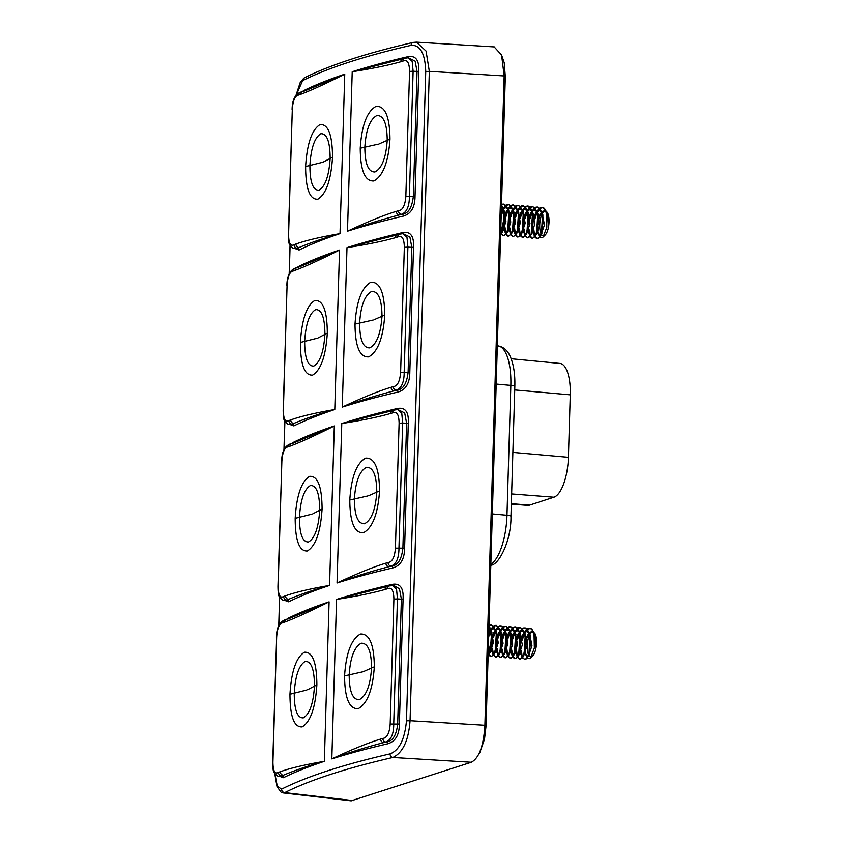 <?xml version="1.0" encoding="UTF-8"?>
<svg xmlns="http://www.w3.org/2000/svg" width="843" height="843" viewBox="0 0 843 843"><rect width="100%" height="100%" fill="white"/><g stroke="black" fill="none" stroke-linecap="round" stroke-linejoin="round"><path stroke-width="1.26" d="M351.12 800.829L471.3 762.262C479.098 758.142 483.629 745.813 484.894 725.286L504.167 75.944L501.596 55.027L494.177 46.913M296.114 95.291L302.648 80.612A3.319 3.182 -116.7 0 1 304.365 77.851C329.992 65.027 366.284 53.214 413.249 42.413L413.249 42.413A3.319 2.887 77 0 0 411.089 45.343C420.225 44.763 425.104 53.478 425.736 71.476L429.329 71.36L426.052 51.054L416.41 42.15L494.367 46.923M274.765 773.632L277.02 786.688L281.162 792.294L284.734 792.631A3.319 3.182 -116.7 0 1 281.615 789.132L277.294 786.277L274.892 773.8M406.463 720.818C404.756 739.279 399.287 750.302 390.056 753.863A3.319 2.887 77 0 0 392.87 757.467C402.838 752.767 408.57 740.512 410.056 720.702L406.463 720.818L425.736 71.476M387.654 743.811A1.665 1.444 76.9 0 0 386.242 742.009A1202.94 172.141 1.7 0 0 383.618 742.62A3.319 3.014 -106.5 0 1 380.667 739.058C368.423 742.736 352.142 749.343 331.826 758.89L336.557 599.436C356.684 596.264 372.869 592.945 385.114 589.457A3.319 3.014 -106.5 0 1 387.211 586.549L389.371 585.917A3.319 3.014 73.6 0 0 387.274 588.825C391.51 586.823 393.713 590.258 393.892 599.099L390.183 724.042C389.466 733.147 387.021 737.941 382.838 738.415A3.319 3.014 73.6 0 0 385.778 741.988A5433.672 777.562 -178.3 0 0 383.618 742.62C364.945 747.551 347.685 752.968 331.826 758.89A1201.275 171.898 1.7 0 1 387.654 743.811C395.409 741.534 399.319 734.938 399.371 724L403.08 599.067C403.681 587.971 400.119 583.071 392.385 584.347A1201.275 171.898 -178.3 0 0 336.557 599.436L387.211 586.549A3.319 3.014 -106.5 0 1 388.244 586.454M279.423 776.266L283.427 777.699A1201.275 171.898 1.7 0 1 324.355 761.324C309.191 765.486 295.514 770.123 283.343 775.233A5433.672 777.562 -178.3 0 0 281.488 775.897L281.868 775.95A1.665 1.591 -116.2 0 1 283.427 777.699M297.611 614.853L286.757 619.226A3.319 3.087 70.2 0 1 287.979 619.068L329.086 601.86A1201.275 171.898 -178.3 0 0 288.158 618.246L286.725 619.236M392.87 567.908A1.665 1.444 76.9 0 0 391.458 566.106A1202.94 172.141 1.7 0 0 388.834 566.728A3.319 3.014 -106.5 0 1 385.894 563.156C373.649 566.833 357.358 573.451 337.042 582.998L341.773 423.534C361.9 420.372 378.086 417.043 390.33 413.565A3.319 3.014 -106.5 0 1 392.427 410.657L394.598 410.014A3.319 3.014 73.6 0 0 392.501 412.922C396.726 410.931 398.929 414.356 399.108 423.207L395.409 548.14C394.693 557.244 392.237 562.039 388.054 562.523A3.319 3.014 73.6 0 0 390.994 566.085A5433.672 777.562 -178.3 0 0 388.834 566.728C370.172 571.649 352.901 577.076 337.042 582.998A1201.275 171.898 1.7 0 1 392.87 567.908C400.636 565.642 404.535 559.035 404.598 548.108L408.297 423.165C408.897 412.079 405.335 407.169 397.601 408.455A1201.275 171.898 -178.3 0 0 341.773 423.534L392.427 410.657A3.319 3.014 -106.5 0 1 393.47 410.552M284.639 600.374L288.643 601.807A1201.275 171.898 1.7 0 1 329.571 585.421C314.407 589.594 300.74 594.231 288.559 599.341A5433.672 777.562 -178.3 0 0 286.704 600.005L287.094 600.058A1.665 1.591 -116.2 0 1 288.643 601.807M302.827 438.961L291.973 443.323A3.319 3.087 70.2 0 1 293.195 443.165L334.302 425.968A1201.275 171.898 -178.3 0 0 293.375 442.343L291.952 443.334M295.082 248.58L299.086 250.013A1201.275 171.898 1.7 0 1 340.014 233.627C324.85 237.8 311.183 242.436 299.002 247.547A5433.672 777.562 -178.3 0 0 297.147 248.211L297.537 248.263A1.665 1.591 -116.2 0 1 299.086 250.013M313.269 87.166L302.416 91.529A3.319 3.087 70.2 0 1 303.638 91.371L344.745 74.173A1201.275 171.898 -178.3 0 0 303.817 90.549L302.384 91.539M403.312 216.114A1.665 1.444 76.9 0 0 401.9 214.312A1202.94 172.141 1.7 0 0 399.276 214.933A3.319 3.014 -106.5 0 1 396.336 211.361C384.081 215.039 367.801 221.656 347.485 231.203L352.216 71.739C372.343 68.578 388.528 65.248 400.773 61.771A3.319 3.014 -106.5 0 1 402.87 58.862L405.04 58.22A3.319 3.014 73.6 0 0 402.943 61.128C407.169 59.136 409.371 62.561 409.55 71.413L405.841 196.345C405.125 205.45 402.68 210.244 398.497 210.718A3.319 3.014 73.6 0 0 401.437 214.291A5433.672 777.562 -178.3 0 0 399.276 214.933C380.604 219.854 363.344 225.281 347.485 231.203A1201.275 171.898 1.7 0 1 403.312 216.114C411.068 213.848 414.977 207.241 415.03 196.314L418.739 71.37C419.34 60.285 415.778 55.375 408.044 56.66A1201.275 171.898 -178.3 0 0 352.216 71.739L402.87 58.862A3.319 3.014 -106.5 0 1 403.913 58.757M289.866 424.472L293.87 425.905A1201.275 171.898 1.7 0 1 334.787 409.529C319.623 413.692 305.956 418.328 293.786 423.439A5433.672 777.562 -178.3 0 0 291.931 424.103L292.31 424.155A1.665 1.591 -116.2 0 1 293.87 425.905M308.043 263.058L297.189 267.431A3.319 3.087 70.2 0 1 298.411 267.273L339.529 250.065A1201.275 171.898 -178.3 0 0 298.601 266.451L297.168 267.442M398.086 392.016A1.665 1.444 76.9 0 0 396.684 390.214A1202.94 172.141 1.7 0 0 394.05 390.825A3.319 3.014 -106.5 0 1 391.11 387.264C378.865 390.941 362.585 397.548 342.258 407.095L346.989 247.642C367.126 244.47 383.312 241.151 395.557 237.663A3.319 3.014 -106.5 0 1 397.654 234.754L399.814 234.122A3.319 3.014 73.6 0 0 397.717 237.031C401.942 235.028 404.155 238.453 404.334 247.305L400.625 372.248C399.909 381.352 397.464 386.147 393.281 386.621A3.319 3.014 73.6 0 0 396.221 390.193A5433.672 777.562 -178.3 0 0 394.05 390.825C375.388 395.757 358.127 401.173 342.258 407.095A1201.275 171.898 1.7 0 1 398.086 392.016C405.852 389.74 409.761 383.144 409.814 372.206L413.523 247.273C414.124 236.177 410.552 231.277 402.817 232.552A1201.275 171.898 -178.3 0 0 346.989 247.642L397.654 234.754A3.319 3.014 -106.5 0 1 398.686 234.66M391.911 585.474A1.665 1.444 76.9 0 0 392.385 584.347M392.49 585.474L396.537 589.109L397.443 598.93L401.384 599.131L399.466 588.835L393.892 585.548M393.892 599.099L397.443 598.93L393.734 723.863C393.744 734.042 391.089 740.08 385.778 741.988L386.242 742.009C392.564 741.418 396.379 735.433 397.675 724.063L390.183 724.042M374.313 666.813C374.081 644.421 369.445 633.493 360.425 634.02C351.362 639.026 346.073 652.988 344.566 675.896C344.734 698.278 349.276 709.195 358.212 708.668C367.369 703.663 372.732 689.711 374.313 666.813L371.552 668.025C370.34 685.507 366.241 696.055 359.266 699.669C352.637 699.816 349.276 691.545 349.181 674.853C350.33 657.382 354.366 646.834 361.268 643.198C367.969 643.03 371.405 651.312 371.552 668.025L363.596 671.544M279.033 776.224L281.488 775.897A3.319 3.087 -109.8 0 1 278.464 772.357C274.871 774.411 273.027 771.008 272.932 762.167L276.641 637.234C277.273 628.119 279.36 623.293 282.911 622.766A3.319 3.087 -109.8 0 1 284.902 619.89L286.757 619.226A3.319 3.087 70.2 0 0 284.765 622.092C295.05 618.246 309.824 611.502 329.086 601.86L324.355 761.324C305.282 764.58 290.603 768.036 280.319 771.693A3.319 3.087 70.2 0 0 283.343 775.233A1202.94 172.141 1.7 0 0 281.868 775.95L278.822 776.192M289.96 694.242C290.034 716.613 294.112 727.498 302.184 726.887C310.477 721.819 315.366 707.825 316.873 684.906C316.715 662.524 312.553 651.639 304.397 652.24C296.199 657.329 291.383 671.323 289.96 694.242L294.239 693.157C295.324 675.675 299.002 665.085 305.261 661.407C311.309 661.207 314.386 669.458 314.471 686.139C313.333 703.61 309.602 714.19 303.29 717.878C297.284 718.099 294.27 709.859 294.239 693.157L306.768 690.027M397.127 409.582A1.665 1.444 76.9 0 0 397.601 408.455M408.297 423.165L406.6 423.239L404.682 412.944L397.896 409.582L401.763 413.218L402.669 423.028L406.6 423.239L402.891 548.171L395.409 548.14M397.706 409.572L394.598 410.014M399.108 423.207L402.669 423.028L398.96 547.971C398.96 558.14 396.305 564.178 390.994 566.085L391.458 566.106C397.78 565.516 401.595 559.541 402.891 548.171L404.598 548.108M349.792 500.004C349.95 522.375 354.503 533.303 363.438 532.765C372.585 527.76 377.959 513.808 379.54 490.911C379.297 468.529 374.671 457.591 365.651 458.128C356.578 463.123 351.299 477.085 349.792 500.004L354.397 498.961C355.556 481.49 359.582 470.931 366.494 467.296C373.196 467.138 376.621 475.41 376.779 492.122C375.556 509.604 371.468 520.152 364.492 523.766C357.853 523.914 354.492 515.642 354.397 498.961L367.906 495.926M278.148 586.275L277.948 586.433C278.032 592.492 278.464 595.832 279.244 596.465C281.33 599.362 282.995 600.648 284.249 600.321L286.704 600.005A3.319 3.087 -109.8 0 1 283.691 596.465C280.097 598.509 278.253 595.116 278.148 586.275L281.857 461.342C282.489 452.227 284.586 447.401 288.127 446.864A3.319 3.087 -109.8 0 1 290.118 443.998L291.973 443.323A3.319 3.087 70.2 0 0 289.981 446.2C300.266 442.354 315.04 435.61 334.302 425.968L329.571 585.421C310.498 588.688 295.819 592.144 285.545 595.79A3.319 3.087 70.2 0 0 288.559 599.341A1202.94 172.141 1.7 0 0 287.094 600.058L284.049 600.29M295.176 518.34C295.261 540.721 299.339 551.596 307.41 550.985C315.693 545.916 320.593 531.922 322.089 509.014C321.931 486.632 317.779 475.747 309.623 476.348C301.415 481.427 296.599 495.431 295.176 518.34L299.455 517.265C300.54 499.773 304.218 489.193 310.477 485.505C316.536 485.315 319.602 493.555 319.697 510.247C318.549 527.718 314.818 538.298 308.506 541.986C302.511 542.207 299.486 533.967 299.455 517.265L311.984 514.135M288.591 234.48L288.39 234.639C288.475 240.698 288.907 244.038 289.686 244.67C291.773 247.568 293.438 248.854 294.692 248.527L297.147 248.211A3.319 3.087 -109.8 0 1 294.133 244.67C290.54 246.714 288.685 243.321 288.591 234.48L292.3 109.548C292.932 100.433 295.018 95.607 298.57 95.069A3.319 3.087 -109.8 0 1 300.561 92.203L302.416 91.529A3.319 3.087 70.2 0 0 300.424 94.405C310.709 90.559 325.482 83.815 344.745 74.173L340.014 233.627C320.941 236.894 306.262 240.35 295.977 243.996A3.319 3.087 70.2 0 0 299.002 247.547A1202.94 172.141 1.7 0 0 297.537 248.263L294.492 248.495M305.619 166.545C305.703 188.927 309.771 199.802 317.853 199.19C326.136 194.122 331.036 180.128 332.532 157.219C332.374 134.838 328.222 123.953 320.066 124.553C311.857 129.632 307.042 143.637 305.619 166.545L309.897 165.47C310.983 147.978 314.66 137.398 320.92 133.71C326.968 133.521 330.045 141.761 330.14 158.452C328.991 175.924 325.261 186.503 318.949 190.191C312.943 190.413 309.929 182.172 309.897 165.47L322.426 162.341M407.569 57.788A1.665 1.444 76.9 0 0 408.044 56.66M418.739 71.37L417.043 71.444L415.125 61.149L408.339 57.788L412.195 61.423L413.112 71.233L417.043 71.444L413.333 196.377L405.841 196.345M408.149 57.777L405.04 58.22M409.55 71.413L413.112 71.233L409.403 196.177C409.403 206.345 406.748 212.383 401.437 214.291L401.9 214.312C408.223 213.722 412.037 207.747 413.333 196.377L415.03 196.314M360.235 148.21C360.393 170.581 364.945 181.508 373.881 180.971C383.028 175.966 388.391 162.014 389.982 139.116C389.74 116.734 385.103 105.797 376.094 106.334C367.021 111.329 361.731 125.291 360.235 148.21L364.84 147.167C365.988 129.696 370.024 119.137 376.926 115.502C383.639 115.343 387.063 123.615 387.211 140.328C385.999 157.81 381.911 168.358 374.935 171.972C368.296 172.12 364.935 163.848 364.84 147.167L378.349 144.132M283.364 410.372L283.164 410.53C283.259 416.59 283.691 419.94 284.47 420.573C286.546 423.471 288.211 424.756 289.476 424.419L291.931 424.103A3.319 3.087 -109.8 0 1 288.907 420.562C285.313 422.617 283.469 419.213 283.364 410.372L287.073 285.44C287.716 276.325 289.802 271.499 293.353 270.972A3.319 3.087 -109.8 0 1 295.335 268.095L297.189 267.431A3.319 3.087 70.2 0 0 295.198 270.297C305.493 266.451 320.266 259.707 339.529 250.065L334.787 409.529C315.725 412.785 301.046 416.242 290.761 419.898A3.319 3.087 70.2 0 0 293.786 423.439A1202.94 172.141 1.7 0 0 292.31 424.155L289.265 424.387M300.403 342.448C300.477 364.819 304.555 375.704 312.627 375.093C320.92 370.024 325.809 356.031 327.316 333.111C327.158 310.73 322.995 299.845 314.839 300.445C306.631 305.535 301.826 319.529 300.403 342.448L304.681 341.362C305.767 323.87 309.434 313.29 315.693 309.613C321.752 309.413 324.829 317.663 324.913 334.344C323.765 351.816 320.034 362.395 313.733 366.083C307.727 366.305 304.713 358.064 304.681 341.362L317.2 338.233M402.353 233.68A1.665 1.444 76.9 0 0 402.817 232.552M413.523 247.273L411.816 247.336L409.909 237.041L403.123 233.68L406.979 237.315L407.886 247.136L411.816 247.336L408.107 372.269L400.625 372.248M402.933 233.68L399.814 234.122M404.334 247.305L407.886 247.136L404.176 372.069C404.187 382.248 401.531 388.286 396.221 390.193L396.684 390.214C403.007 389.624 406.811 383.639 408.107 372.269L409.814 372.206M355.008 324.102C355.177 346.484 359.719 357.4 368.654 356.874C377.812 351.868 383.175 337.917 384.756 315.019C384.513 292.626 379.887 281.699 370.867 282.226C361.805 287.231 356.515 301.193 355.008 324.102L359.624 323.059C360.772 305.587 364.798 295.039 371.71 291.404C378.412 291.235 381.847 299.518 381.995 316.23C380.783 333.712 376.684 344.26 369.708 347.874C363.08 348.022 359.719 339.75 359.624 323.059L373.133 320.034M489.014 625.822L491.248 630.258L492.386 638.457L489.762 653.135L488.139 655.496M489.056 625.864L491.564 624.979L496.063 630.68L497.191 638.878L494.578 653.557L491.416 656.476C494.641 654.337 496.358 648.457 496.59 638.825C496.127 629.415 493.903 624.821 489.941 625.032L489.024 625.422M490.942 656.592L488.993 654.474M488.74 653.862L488.466 653.019M488.392 652.756L488.234 652.124M488.687 636.876L490.774 630.648M491.796 628.73L493.545 626.56M493.872 626.286L496.379 625.401L500.868 631.101L502.006 639.3L499.393 653.978L496.833 656.939L495.442 657.013M495.747 657.003L493.808 654.885M493.555 654.284L493.271 653.43M493.197 653.177L492.502 648.288M492.47 645.685L492.934 640.259M493.44 637.54L495.579 631.059M496.611 629.152L498.35 626.981M498.687 626.697L501.195 625.822L505.684 631.512L506.822 639.711L504.198 654.389L501.048 657.308C504.262 655.18 505.99 649.3 506.221 639.658C505.747 630.258 503.524 625.654 499.562 625.864L498.403 626.412M500.563 657.424L498.613 655.306M498.371 654.705L498.087 653.852M498.013 653.588L497.317 648.699M497.286 646.096L497.749 640.68M498.255 637.961L500.394 631.481M501.416 629.573L503.166 627.403M503.492 627.118L506 626.233L510.5 631.934L511.627 640.132L509.014 654.811L505.853 657.73C509.077 655.601 510.795 649.711 511.027 640.079C510.563 630.669 508.34 626.075 504.377 626.286L503.218 626.834M505.379 657.846L503.429 655.728M503.176 655.116L502.902 654.273M502.828 654.01L502.133 649.121M502.101 646.518L502.554 641.101M503.071 638.383L505.21 631.902M506.232 629.984L507.981 627.814M508.308 627.54L510.816 626.655L515.305 632.355L516.443 640.554L513.83 655.232L511.269 658.193L509.878 658.267M510.194 658.267L508.245 656.139M507.992 655.538L507.707 654.684M507.644 654.431L506.938 649.542M506.906 646.939L507.37 641.523M507.876 638.794L510.015 632.324M511.048 630.406L512.786 628.235M513.124 627.961L515.631 627.076L520.12 632.766L518.635 655.643L515.484 658.562C522.281 656.982 522.46 623.746 513.998 627.118L512.839 627.666M514.999 658.678L513.05 656.56M512.807 655.959L512.523 655.106M512.449 654.853L511.754 649.953M511.838 645.032L512.186 641.934M512.692 639.215L514.831 632.735M515.853 630.827L517.602 628.657M517.929 628.372L520.447 627.487L524.936 633.188L526.064 641.386L523.45 656.065L520.289 658.984C523.514 656.855 525.231 650.975 525.463 641.333C524.999 631.934 522.776 627.329 518.814 627.54L517.655 628.088M519.815 659.1L517.865 656.982M517.613 656.37L517.339 655.527M517.265 655.264L516.569 650.375M516.643 645.443L516.991 642.355M517.507 639.637L519.646 633.156M520.668 631.249L522.418 629.068M522.744 628.794L525.252 627.909L529.741 633.609L530.879 641.808L528.266 656.486L525.705 659.458L524.314 659.521M524.631 659.521L522.681 657.403M522.428 656.792L522.144 655.949M522.08 655.685L521.385 650.796M522.312 640.058L524.451 633.578M525.484 631.66L527.223 629.489M527.56 629.215L530.553 628.414L529.035 628.425M532.491 630.1L534.894 635.148L536.032 647.698L535.115 635.928M533.693 633.167L531.575 631.85L529.425 632.629M528.982 633.03L526.59 636.908M526.201 637.898L525.927 638.678M525.442 640.343L524.515 651.07M524.736 652.63L524.862 653.209M525.094 654.02L527.023 656.37L527.781 656.191M528.867 655.106L530.11 634.99M528.888 632.745L526.77 631.428L524.609 632.208M524.167 632.608L521.775 636.497M521.395 637.477L521.122 638.256M520.626 639.921L519.709 650.648M519.931 652.208L520.057 652.788M520.279 653.61L522.207 655.949L522.966 655.77M524.061 654.684L525.294 634.579M524.072 632.334L521.954 631.007L519.804 631.786M519.351 632.197L516.97 636.075M516.58 637.055L516.306 637.845M515.811 639.5L514.894 650.238M515.115 651.787L515.242 652.377M515.473 653.188L517.402 655.538L518.16 655.359M519.246 654.273L520.489 634.157M519.256 631.913L517.138 630.585L514.989 631.375M514.546 631.776L512.154 635.654M511.764 636.644L511.49 637.424M511.006 639.089L510.078 649.816M510.3 651.365L510.426 651.955M510.658 652.767L512.586 655.116L513.345 654.937M514.43 653.852L515.674 633.736M514.451 631.491L512.333 630.174L510.173 630.954M509.73 631.354L507.338 635.232M506.959 636.223L506.685 637.002M506.19 638.667L505.263 649.395M505.494 650.954L505.61 651.534M505.842 652.356L507.771 654.695L508.529 654.516M509.625 653.43L510.858 633.325M509.636 631.08L507.518 629.753L505.368 630.532M504.915 630.933L502.533 634.821M502.143 635.801L501.87 636.591M501.374 638.246L500.457 648.973M500.679 650.533L500.805 651.112M501.027 651.934L502.955 654.273L503.714 654.094M504.809 653.009L506.053 632.903M504.82 630.659L502.702 629.331L500.552 630.111M500.11 630.522L497.718 634.4M497.328 635.38L497.054 636.17M496.569 637.835L495.642 648.562M495.863 650.111L495.99 650.701M496.221 651.513L498.15 653.862L498.908 653.683M499.994 652.598L501.237 632.482M500.015 630.237L497.897 628.92L495.737 629.7M495.294 630.1L492.902 633.978M492.523 634.969L492.249 635.748M491.754 637.413L490.826 648.141M491.058 649.7L491.174 650.28M491.406 651.091L493.334 653.441L494.093 653.262M495.178 652.176L496.422 632.06M495.199 629.816L493.081 628.499L490.921 629.278M490.478 629.679L488.835 632.008M488.213 652.946L489.277 652.84M490.373 651.755L491.606 631.649M490.384 629.405L488.94 628.246M488.666 637.614L488.487 643.789M488.951 628.14L490.078 628.583M490.984 629.458L493.461 642.429L489.878 652.893M489.172 653.072L488.519 653.019M488.824 653.009L488.223 652.598M488.792 633.388L490.647 630.216M491.153 629.668L492.849 628.625L494.894 628.994M495.8 629.869L498.266 642.851L494.693 653.314M493.977 653.494L493.334 653.441M493.64 653.43L491.785 650.332M491.574 649.279L491.427 648.193M491.311 645.559L491.775 640.164M492.354 637.466L492.712 636.223M493.123 635.021L495.463 630.638M495.958 630.09L497.655 629.047L499.699 629.415M500.616 630.29L503.081 643.272L499.509 653.736M498.793 653.915L498.139 653.862M498.455 653.841L496.59 650.754M496.39 649.7L496.242 648.615M496.127 645.97L496.58 640.575M497.17 637.888L497.518 636.644M497.928 635.432L500.268 631.049M500.774 630.501L502.47 629.458L504.514 629.837M505.421 630.712L507.897 643.694L504.325 654.147M503.26 654.263L501.406 651.165M501.195 650.122L501.058 649.026M500.932 646.391L501.395 640.996M501.975 638.299L502.333 637.055M502.744 635.854L505.083 631.47M505.589 630.922L507.286 629.879L509.33 630.248M510.236 631.133L512.702 644.105L509.13 654.568M508.413 654.748L507.771 654.695M508.076 654.684L506.221 651.586M506.011 650.533L505.874 649.447M505.747 646.813L506.211 641.418M506.791 638.72L507.149 637.477M507.56 636.275L509.899 631.892M510.394 631.344L512.101 630.301L514.135 630.669M515.052 631.544L517.518 644.526L513.945 654.99M513.229 655.169L512.576 655.116M512.892 655.106L511.027 652.008M510.826 650.954L510.679 649.869M510.563 647.234L511.016 641.839M511.606 639.142L511.964 637.898M512.365 636.697L514.704 632.303M515.21 631.765L516.907 630.722L518.951 631.091M519.857 631.965L522.333 644.948L518.761 655.411M517.697 655.517L515.842 652.429M515.631 651.376L515.495 650.29M515.368 647.645L515.832 642.25M516.411 639.552L516.77 638.32M517.18 637.108L519.52 632.724M520.026 632.176L521.722 631.133L523.766 631.512M524.673 632.387L527.149 645.359L523.566 655.822M522.85 656.012L522.207 655.949M522.512 655.938L520.658 652.84M520.447 651.787L520.31 650.701M520.184 648.067L520.647 642.672M521.227 639.974L521.585 638.731M521.996 637.529L524.335 633.146M524.831 632.598L526.538 631.555L528.572 631.923M529.488 632.798L531.954 645.78L528.382 656.244M527.665 656.423L527.012 656.37M527.328 656.36L525.463 653.262M525.263 652.208L525.115 651.123M524.999 648.488L525.463 643.093M525.294 650.311L525.4 651.797M525.558 653.051L525.832 654.474M526.327 656.086L527.054 657.508M527.402 657.94L529.351 658.668L530.616 657.888L534.357 648.025L534.051 634.315C532.744 629.847 530.869 627.866 528.435 628.372L527.275 628.92M530.068 628.33L528.435 628.372M526.959 629.163L524.578 632.113M523.482 634.357L522.123 638.341M521.712 640.006L521.259 642.419M520.742 648.425L520.774 650.743M520.89 652.271L521.206 654.495M521.575 655.991L522.08 657.35M522.333 657.856L525.105 659.405C528.319 657.266 530.047 651.386 530.279 641.755C529.804 632.345 527.592 627.75 523.629 627.961L522.47 628.509M525.252 627.909L523.629 627.961M522.144 628.741L519.762 631.702M518.677 633.936L517.317 637.919M516.907 639.584L516.443 641.997M515.927 648.004L515.969 650.322M516.074 651.85L516.401 654.073M516.77 655.58L517.265 656.929M517.528 657.445L519.509 659.1M520.437 627.487L518.814 627.54M517.328 628.32L514.957 631.281M513.861 633.514L512.502 637.508M512.091 639.163L511.627 641.586M511.111 647.593L511.153 649.9M511.269 651.439L511.585 653.652M511.954 655.159L512.449 656.507M512.713 657.024L514.694 658.689M515.621 627.076L513.998 627.118M512.523 627.909L510.141 630.859M509.046 633.104L507.686 637.087M507.275 638.752L506.812 641.165M506.453 651.017L506.769 653.241M507.138 654.737L507.644 656.086M507.897 656.602L510.668 658.141C513.882 656.012 515.61 650.132 515.842 640.501C515.368 631.091 513.155 626.497 509.183 626.697L508.034 627.245M510.816 626.655L509.183 626.697M507.707 627.487L505.326 630.448M504.23 632.682L502.871 636.665M502.47 638.33L502.006 640.743M501.638 650.596L501.964 652.819M502.333 654.326L502.828 655.675M503.081 656.191L505.073 657.846M506 626.233L504.377 626.286M502.892 627.066L500.521 630.027M499.425 632.261L498.065 636.244M497.655 637.909L497.191 640.322M496.833 650.174L497.149 652.398M497.518 653.905L498.013 655.253M498.276 655.77L500.257 657.424M501.185 625.822L499.562 625.864M498.076 626.655L495.705 629.605M494.609 631.839L493.25 635.833M492.839 637.487L492.375 639.911M492.017 649.763L492.333 651.987M492.702 653.483L493.197 654.832M493.461 655.348L496.232 656.887C499.446 654.758 501.174 648.878 501.406 639.247C500.932 629.837 498.719 625.243 494.746 625.443L493.598 625.991M496.379 625.401L494.746 625.443M493.271 626.233L490.889 629.184M489.794 631.428L488.761 634.284M488.645 654.927L490.637 656.592M491.564 624.979L489.941 625.032M488.16 654.737L491.785 638.404L488.993 626.507M534.051 634.315A15.785 5.796 -85 0 0 532.291 629.805A15.785 5.796 -85 0 0 530.553 628.414M529.141 655.591A12.413 4.552 -85 0 0 531.522 656.613A12.413 4.552 -85 0 0 531.638 656.571M530.616 657.888L532.681 655.854A12.413 4.552 -85 0 0 536.032 647.698A12.413 4.552 -85 0 0 536.317 638.172L533.64 631.944M533.039 631.565L530.3 632.081M527.887 635.496L526.843 638.162M526.443 639.51L526.064 641.059M534.146 633.03L536.317 638.172A12.413 4.552 -85 0 0 534.662 633.125A12.413 4.552 -85 0 0 534.557 632.977M532.312 632.029A12.413 4.552 -85 0 0 532.249 632.05A12.413 4.552 -85 0 0 530.194 633.915M529.541 635.085A12.413 4.552 -85 0 0 528.487 654.453M529.646 633.019L531.343 631.976L533.387 632.345M526.043 640.395L526.401 639.152M526.801 637.951L529.151 633.567M501.501 204.975L503.735 209.422L504.873 217.62L502.259 232.299L500.626 234.649M501.543 205.028L504.061 204.143L508.55 209.844L509.688 218.042L507.064 232.721L503.903 235.629C507.128 233.5 508.856 227.621 509.077 217.989C508.614 208.579 506.39 203.985 502.428 204.185L501.522 204.586M503.429 235.755L501.48 233.627M501.227 233.026L500.953 232.173M500.879 231.92L500.721 231.288M501.174 216.04L503.26 209.802M504.283 207.894L506.032 205.724M506.358 205.45L508.866 204.564L513.366 210.255L514.493 218.453L511.88 233.132L508.719 236.051C511.943 233.922 513.661 228.042 513.893 218.411C513.429 209.001 511.206 204.396 507.244 204.607L506.085 205.155M508.245 236.166L506.295 234.048M506.042 233.448L505.768 232.594M505.695 232.331L504.999 227.441M504.968 224.849L505.421 219.422M505.937 216.704L508.076 210.223M509.098 208.316L510.847 206.145M511.174 205.861L513.682 204.975L518.171 210.676L519.309 218.874L516.696 233.553L513.535 236.472C516.748 234.343 518.477 228.453 518.708 218.822C518.234 209.412 516.021 204.817 512.049 205.028L510.9 205.576M513.05 236.588L511.111 234.47M510.858 233.859L510.573 233.016M510.5 232.752L509.804 227.863M509.773 225.26L510.236 219.844M510.742 217.125L512.881 210.645M513.914 208.737L515.653 206.556M515.99 206.282L518.498 205.397L522.987 211.098L524.125 219.296L521.501 233.975L518.34 236.883C521.564 234.754 523.292 228.874 523.524 219.243C523.05 209.833 520.826 205.239 516.864 205.45L515.705 205.998M517.865 237.009L515.916 234.881M515.674 234.28L515.389 233.437M515.315 233.174L514.62 228.284M514.588 225.682L515.052 220.265M515.558 217.547L517.697 211.066M518.719 209.148L520.468 206.978M520.795 206.704L523.303 205.818L527.802 211.509L528.93 219.717L526.317 234.396L523.155 237.304C526.38 235.176 528.097 229.296 528.329 219.665C527.866 210.255 525.642 205.65 521.68 205.861L520.521 206.409M522.681 237.42L520.732 235.302M520.479 234.702L520.205 233.848M520.131 233.595L519.436 228.695M519.404 226.103L519.857 220.676M520.373 217.958L522.512 211.477M523.535 209.57L525.284 207.399M525.611 207.115L528.118 206.229L532.607 211.93L531.132 234.807L527.971 237.726C534.768 236.135 534.947 202.9 526.485 206.282L525.337 206.83M527.497 237.842L525.547 235.724M525.294 235.123L525.01 234.27M524.947 234.006L524.241 229.117M524.325 224.185L524.673 221.098M525.178 218.379L527.318 211.899M528.35 209.991L530.089 207.81M530.426 207.536L532.934 206.651L537.423 212.352L538.561 220.55L535.937 235.229L532.787 238.147C536 236.008 537.729 230.128 537.96 220.497C537.486 211.087 535.273 206.493 531.301 206.704L530.142 207.252M532.302 238.263L530.352 236.145M530.11 235.534L529.826 234.691M529.752 234.428L529.056 229.538M529.141 224.607L529.488 221.519M529.994 218.801L532.133 212.32M533.155 210.402L534.905 208.232M535.231 207.958L537.75 207.072L542.239 212.773L543.366 220.971L540.753 235.65L537.592 238.558C540.816 236.43 542.534 230.55 542.766 220.919C542.302 211.509 540.078 206.914 536.116 207.115L534.957 207.663M537.117 238.685L535.168 236.556M534.915 235.956L534.641 235.102M534.567 234.849L533.872 229.96M534.81 219.212L536.949 212.731M537.971 210.824L539.72 208.653M540.047 208.379L543.05 207.578L541.533 207.589M544.978 209.264L547.381 214.312L548.519 226.862L547.602 215.091M546.19 212.331L544.072 211.003L541.912 211.793M541.469 212.194L539.077 216.071M538.698 217.062L538.424 217.842M537.929 219.507L537.002 230.234M537.233 231.783L537.36 232.373M537.581 233.184L539.509 235.534L540.268 235.355M541.364 234.27L542.597 214.154M541.375 211.909L539.257 210.592L537.107 211.372M536.654 211.772L534.272 215.65M533.882 216.64L533.608 217.42M533.113 219.085L532.196 229.812M532.418 231.372L532.544 231.951M532.776 232.773L534.704 235.113L535.463 234.934M536.548 233.848L537.792 213.743M536.559 211.488L534.441 210.17L532.291 210.95M531.849 211.351L529.457 215.239M529.067 216.219L528.793 216.999M528.308 218.664L527.381 229.391M527.602 230.95L527.729 231.53M527.96 232.352L529.889 234.691L530.647 234.512M531.733 233.427L532.976 213.321M531.754 211.077L529.636 209.749L527.476 210.529M527.033 210.94L524.641 214.817M524.262 215.797L523.988 216.588M523.492 218.242L522.565 228.98M522.797 230.529L522.913 231.119M523.145 231.93L525.073 234.28L525.832 234.101M526.928 233.016L528.161 212.9M526.938 210.655L524.82 209.338L522.671 210.118M522.217 210.518L519.836 214.396M519.446 215.387L519.172 216.166M518.677 217.831L517.76 228.558M517.981 230.107L518.108 230.697M518.329 231.509L520.257 233.859L521.016 233.68M522.112 232.594L523.355 212.478M522.123 210.234L520.005 208.916L517.855 209.696M517.412 210.097L515.02 213.974M514.63 214.965L514.356 215.745M513.872 217.41L512.944 228.137M513.166 229.696L513.292 230.276M513.524 231.098L515.452 233.437L516.211 233.258M517.296 232.173L518.54 212.067M517.317 209.823L515.199 208.495L513.039 209.275M512.597 209.675L510.205 213.564M509.825 214.543L509.551 215.334M509.056 216.988L508.129 227.726M508.361 229.275L508.477 229.865M508.708 230.676L510.637 233.016L511.395 232.837M512.481 231.762L513.724 211.646M512.502 209.401L510.384 208.073L508.224 208.864M507.781 209.264L505.4 213.142M505.01 214.122L504.736 214.912M504.24 216.577L503.324 227.304M503.545 228.853L503.671 229.444M503.893 230.255L505.821 232.605L506.58 232.426M507.676 231.34L508.909 211.224M507.686 208.98L505.568 207.663L503.419 208.442M502.976 208.843L501.322 211.172M500.7 232.11L501.775 232.004M502.86 230.919L504.103 210.813M502.881 208.558L501.437 207.399M501.153 216.777L500.974 222.942M501.437 207.304L502.565 207.736M503.482 208.611L505.948 221.593L502.375 232.057M501.322 232.173L500.71 231.762M501.279 212.552L503.134 209.38M503.64 208.832L505.336 207.789L507.381 208.158M508.287 209.032L510.763 222.015L507.18 232.478M506.474 232.657L505.821 232.605M506.127 232.584L504.272 229.496M504.061 228.442L503.924 227.357M503.798 224.712L504.262 219.328M504.841 216.63L505.199 215.387M505.61 214.175L507.95 209.791M508.455 209.243L510.152 208.21L512.196 208.579M513.102 209.454L515.568 222.436L511.996 232.889M511.279 233.079L510.637 233.016M510.942 233.005L509.088 229.907M508.877 228.864L508.729 227.768M508.614 225.134L509.077 219.738M509.657 217.041L510.015 215.797M510.426 214.596L512.765 210.213M513.261 209.665L514.957 208.621L517.001 208.99M517.918 209.875L520.384 222.847L516.812 233.311M515.758 233.427L513.893 230.329M513.693 229.275L513.545 228.19M513.429 225.555L513.882 220.16M514.472 217.462L514.82 216.219M515.231 215.018L517.57 210.634M518.076 210.086L519.773 209.043L521.817 209.412M522.723 210.286L525.2 223.269L521.627 233.732M520.911 233.911L520.257 233.859M520.563 233.848L518.708 230.75M518.498 229.696L518.361 228.611M518.234 225.977L518.698 220.581M519.277 217.884L519.636 216.64M520.047 215.439L522.386 211.045M522.892 210.508L524.588 209.464L526.633 209.833M527.539 210.708L530.005 223.69L526.432 234.154M525.716 234.333L525.073 234.28M525.379 234.259L523.524 231.172M523.313 230.118L523.176 229.033M523.05 226.388L523.514 220.992M524.093 218.295L524.451 217.062M524.862 215.85L527.202 211.467M527.697 210.919L529.404 209.875L531.438 210.255M532.354 211.129L534.82 224.101L531.248 234.565M530.194 234.681L528.329 231.583M528.129 230.539L527.981 229.444M527.866 226.809L528.319 221.414M528.909 218.716L529.267 217.473M529.667 216.272L532.007 211.888M532.513 211.34L534.209 210.297L536.253 210.666M537.16 211.54L539.636 224.523L536.064 234.986M535.347 235.165L534.694 235.113M534.999 235.102L533.145 232.004M532.934 230.95L532.797 229.865M532.671 227.231L533.134 221.835M533.714 219.138L534.072 217.894M534.483 216.693L536.822 212.31M537.328 211.762L539.025 210.718L541.069 211.087M541.975 211.962L544.452 224.944L540.869 235.408M540.152 235.587L539.509 235.534M539.815 235.513L537.96 232.426M537.75 231.372L537.613 230.287M537.486 227.652L537.95 222.257M537.781 229.475L537.887 230.961M538.045 232.204L538.329 233.637M538.814 235.239L539.552 236.672M539.889 237.104L541.849 237.831L543.103 237.052L546.844 227.188L546.549 213.469C545.231 209.011 543.366 207.03 540.932 207.536L539.773 208.084M542.555 207.494L540.932 207.536M539.446 208.326L537.065 211.277M535.979 213.511L534.62 217.505M534.209 219.159L533.745 221.583M533.229 227.589L533.271 229.907M533.377 231.435L533.703 233.659M533.967 234.797L534.567 236.504M534.831 237.02L536.812 238.685M537.739 207.072L536.116 207.115M534.631 207.905L532.26 210.855M531.164 213.1L529.804 217.083M529.393 218.748L528.93 221.161M528.413 227.167L528.456 229.486M528.572 231.014L528.888 233.237M529.256 234.733L529.752 236.093M530.015 236.598L531.996 238.263M532.333 206.598L531.301 206.704M529.826 207.483L527.444 210.444M526.348 212.678L524.989 216.662M524.578 218.326L524.114 220.74M523.608 226.746L523.64 229.064M523.756 230.592L524.072 232.816M524.441 234.322L524.947 235.671M525.2 236.188L527.191 237.842M528.118 206.229L526.485 206.282M525.01 207.062L522.628 210.023M521.532 212.257L520.173 216.251M519.773 217.905L519.309 220.329M518.94 230.181L519.267 232.394M519.53 233.543L520.131 235.25M520.384 235.766L522.375 237.431M523.303 205.818L521.68 205.861M520.194 206.651L517.823 209.601M516.727 211.846L515.368 215.829M514.957 217.494L514.493 219.907M514.135 229.76L514.451 231.983M514.715 233.121L515.315 234.839M515.579 235.345L517.56 237.009M517.897 205.344L516.864 205.45M515.379 206.229L513.008 209.19M511.912 211.424L510.552 215.408M510.141 217.072L509.678 219.486M509.32 229.338L509.636 231.562M510.004 233.068L510.5 234.417M510.763 234.934L512.755 236.588M513.682 204.975L512.049 205.028M510.573 205.808L508.192 208.769M507.096 211.003L505.737 214.986M505.336 216.651L504.873 219.064M504.504 228.917L504.831 231.14M505.094 232.278L505.695 233.996M505.948 234.512L507.939 236.166M508.866 204.564L507.244 204.607M505.758 205.397L503.387 208.347M502.291 210.581L501.258 213.448M501.142 234.091L503.123 235.755M503.461 204.09L502.428 204.185M500.647 233.901L504.272 217.568L501.49 205.671M546.549 213.469A15.785 5.796 -85 0 0 544.778 208.969A15.785 5.796 -85 0 0 543.05 207.578M541.627 234.754A12.413 4.552 -85 0 0 544.009 235.777A12.413 4.552 -85 0 0 544.125 235.734M543.103 237.052L545.179 235.018A12.413 4.552 -85 0 0 548.519 226.862A12.413 4.552 -85 0 0 548.804 217.336L546.127 211.108M545.526 210.729L542.797 211.235M540.384 214.649L539.33 217.325M538.93 218.674L538.551 220.223M546.633 212.194L548.804 217.336A12.413 4.552 -85 0 0 547.149 212.288A12.413 4.552 -85 0 0 547.044 212.141M544.799 211.193A12.413 4.552 -85 0 0 544.736 211.214A12.413 4.552 -85 0 0 542.692 213.079M542.028 214.248A12.413 4.552 -85 0 0 540.985 233.606M542.133 212.183L543.84 211.14L545.874 211.509M538.529 219.549L538.888 218.316M539.299 217.115L541.638 212.721M511.353 503.703L529.625 505.115A35.922 13.182 95 0 1 527.613 505.368L511.343 504.114M529.625 505.115L553.904 497.222L511.638 493.945M512.871 452.396L568.414 457.317A35.922 13.182 95 0 1 553.904 497.222M568.414 457.317L570.268 394.84L514.725 389.93M511.164 358.728L559.973 363.438A35.922 13.182 95 0 1 570.268 394.84M492.333 513.924L506.98 515.273A6.649 0.948 1.7 0 1 510.974 516.264L514.831 386.389A6.649 0.948 -178.3 0 0 510.837 385.399A45.195 16.586 -85 0 0 497.992 345.893L497.328 345.82M490.837 564.462A45.195 16.586 -85 0 0 506.98 515.273L510.837 385.399L496.19 384.06M278.833 625.401L279.665 597.255M284.049 449.509L284.892 421.352M289.275 273.606L290.108 245.461M411.089 45.343A1201.275 171.898 -178.3 0 0 302.648 80.612M281.615 789.132A1201.275 171.898 1.7 0 1 390.056 753.863M504.167 75.944L429.329 71.36L410.056 720.702L484.894 725.286M471.3 762.262L392.87 757.467A1197.956 171.424 -178.3 0 0 284.734 792.631L353.354 800.618M304.365 77.851L300.371 82.024L295.946 95.491M387.274 588.825A5436.992 778.036 -178.3 0 0 385.114 589.457M403.08 599.067L401.384 599.131L397.675 724.063L399.371 724M380.667 739.058A5436.992 778.036 1.7 0 1 382.838 738.415M344.566 675.896L362.69 671.829M278.464 772.357A5436.992 778.036 1.7 0 1 280.319 771.693M272.932 762.167L272.732 762.325C272.816 768.384 273.248 771.735 274.028 772.367C276.104 775.265 277.779 776.551 279.033 776.213M272.732 762.325L276.641 637.234M284.765 622.092A5436.992 778.036 -178.3 0 0 282.911 622.766M316.873 684.906L307.59 689.743M392.501 412.922A5436.992 778.036 -178.3 0 0 390.33 413.565M385.894 563.156A5436.992 778.036 1.7 0 1 388.054 562.523M379.54 490.911L368.812 495.652M283.691 596.465A5436.992 778.036 1.7 0 1 285.545 595.79M277.948 586.433L281.857 461.342M289.981 446.2A5436.992 778.036 -178.3 0 0 288.127 446.864M322.089 509.014L312.806 513.851M294.133 244.67A5436.992 778.036 1.7 0 1 295.977 243.996M288.39 234.639L292.3 109.548M300.424 94.405A5436.992 778.036 -178.3 0 0 298.57 95.069M332.532 157.219L323.248 162.056M402.943 61.128A5436.992 778.036 -178.3 0 0 400.773 61.771M396.336 211.361A5436.992 778.036 1.7 0 1 398.497 210.718M389.982 139.116L379.255 143.858M288.907 420.562A5436.992 778.036 1.7 0 1 290.761 419.898M283.164 410.53L287.073 285.44M295.198 270.297A5436.992 778.036 -178.3 0 0 293.353 270.972M327.316 333.111L318.022 337.948M397.717 237.031A5436.992 778.036 -178.3 0 0 395.557 237.663M391.11 387.264A5436.992 778.036 1.7 0 1 393.281 386.621M384.756 315.019L374.039 319.75M504.156 76.355L505.315 76.745L486.042 726.086L484.883 725.697M514.831 386.389C515.157 374.872 513.766 365.24 510.668 357.495C507.918 350.72 503.692 346.852 497.992 345.893M490.816 565.221C498.592 565.347 511.374 541.006 510.974 516.264M278.738 625.59L279.581 597.107M283.954 449.698L284.808 421.205M289.181 273.796L290.024 245.313M283.111 792.915L351.268 800.85M413.249 42.413L416.41 42.15M393.892 585.537L389.371 585.917M276.441 637.392C276.515 627.94 279.339 622.102 284.902 619.89M281.657 461.49C281.731 452.038 284.555 446.21 290.118 443.998M292.099 109.695C292.173 100.243 294.997 94.416 300.561 92.203M286.873 285.598C286.957 276.146 289.771 270.308 295.335 268.095M486.042 726.086L484.504 739.195L479.783 752.651L477.928 755.476M501.669 55.259L504.209 62.667L505.315 76.745M491.248 630.258L492.006 632.787M489.762 653.135L490.953 650.764M496.063 630.68L496.812 633.209M494.578 653.557L495.758 651.186M500.868 631.101L501.627 633.63M499.393 653.978L500.573 651.607M505.684 631.512L506.443 634.052M504.198 654.389L505.389 652.018M510.5 631.934L511.258 634.463M509.014 654.811L510.194 652.44M515.305 632.355L516.064 634.884M513.83 655.232L515.01 652.861M520.12 632.766L520.879 635.306M518.635 655.643L519.825 653.272M524.936 633.188L525.695 635.717M523.45 656.065L524.641 653.694M529.741 633.609L530.5 636.138M528.266 656.486L529.446 654.115M534.894 635.148L535.316 636.56M532.734 630.416L532.291 629.805M532.175 631.902L531.575 631.85M527.36 631.481L526.759 631.428M522.555 631.059L521.954 631.007M517.992 655.58L517.391 655.538M517.739 630.638L517.138 630.585M512.923 630.227L512.323 630.174M508.118 629.805L507.507 629.753M503.556 654.326L502.955 654.273M503.303 629.384L502.702 629.331M498.487 628.973L497.886 628.92M493.671 628.551L493.071 628.499M503.735 209.422L504.493 211.951M502.259 232.299L503.44 229.928M508.55 209.844L509.309 212.373M507.064 232.721L508.255 230.35M513.366 210.255L514.114 212.794M511.88 233.132L513.06 230.761M518.171 210.676L518.93 213.205M516.696 233.553L517.876 231.182M522.987 211.098L523.745 213.627M521.501 233.975L522.692 231.604M527.802 211.509L528.561 214.048M526.317 234.396L527.497 232.015M532.607 211.93L533.366 214.47M531.132 234.807L532.312 232.436M537.423 212.352L538.182 214.881M535.937 235.229L537.128 232.858M542.239 212.773L542.997 215.302M540.753 235.65L541.944 233.279M547.381 214.312L547.802 215.713M504.051 204.143L503.45 204.09M518.487 205.397L517.887 205.344M532.924 206.651L532.323 206.598M545.221 209.58L544.778 208.969M544.662 211.056L544.072 211.003M539.857 210.645L539.257 210.592M535.042 210.223L534.441 210.17M530.479 234.744L529.878 234.691M530.226 209.802L529.625 209.749M525.421 209.38L524.81 209.327M520.605 208.969L520.005 208.916M516.042 233.49L515.442 233.437M515.79 208.548L515.189 208.495M510.974 208.126L510.373 208.073M506.169 207.715L505.568 207.663M501.606 232.236L501.005 232.183"/></g></svg>
